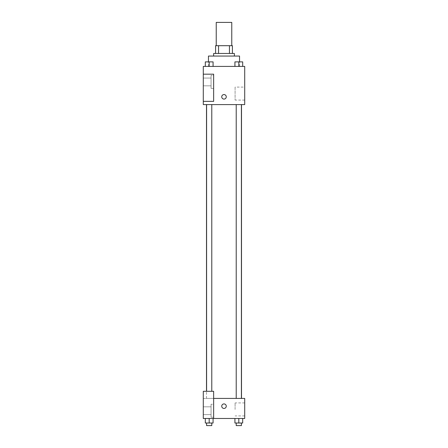 <?xml version="1.0" encoding="UTF-8"?>
<svg xmlns="http://www.w3.org/2000/svg" width="448" height="448" viewBox="0 0 448 448"><rect width="100%" height="100%" fill="white"/><g stroke="black" fill="none" stroke-linecap="round" stroke-linejoin="round"><path stroke-width="0.34" stroke-dasharray="2.24 1.68" d="M216.233 22.4L231.767 22.4M224 45.702L216.233 45.702L224 45.702M229.449 53.463L229.449 45.702L232.411 45.702L232.411 53.463L218.551 53.463L232.411 53.463M229.449 45.702L215.589 45.702M218.551 53.463L215.589 53.463L218.551 53.463L218.551 45.702M234.354 53.463L213.646 53.463M213.646 56.056L234.354 56.056L213.646 56.056M208.466 56.056L239.534 56.056M224 66.41L208.466 66.41L224 66.41M244.709 66.41L203.291 66.41L203.291 101.36L213.646 101.36L213.646 74.178L203.291 74.178L213.646 74.178L213.646 101.36L203.291 101.36L203.291 104.591L244.709 104.591L244.709 66.41M205.307 66.41L213.074 66.41L205.307 66.41L213.074 66.41L205.307 66.41L209.194 66.41L209.194 61.88L205.307 61.88L211.781 61.88L205.307 61.88L205.307 66.41L209.194 66.41L205.307 66.41L205.307 61.88L205.307 66.41L213.074 66.41L209.194 66.41L209.194 61.88L213.074 61.88L206.601 61.88L213.074 61.88L213.074 66.41L213.074 61.88M234.926 66.41L242.693 66.41L234.926 66.41L242.693 66.41L234.926 66.41L238.806 66.41L238.806 61.88L234.926 61.88L241.399 61.88L234.926 61.88L234.926 66.41L238.806 66.41L234.926 66.41L234.926 61.88L234.926 66.41L242.693 66.41L238.806 66.41L238.806 61.88L242.693 61.88L236.219 61.88L242.693 61.88L242.693 66.41L242.693 61.88M226.262 96.83A2.262 2.262 0 0 0 222.869 94.864A2.262 2.262 0 0 0 222.869 98.79A2.262 2.262 0 0 0 226.262 96.83A2.262 2.262 0 0 1 222.869 98.79A2.262 2.262 0 0 1 222.869 94.864A2.262 2.262 0 0 1 226.262 96.83M213.646 75.471L213.646 88.413L213.646 75.471L211.058 75.471L211.058 88.413L211.058 75.471L211.058 88.413L211.058 75.471L213.646 75.471L213.646 88.413L213.646 75.471M211.058 81.939L211.058 85.826L211.058 81.939M203.291 81.939L203.291 85.826L203.291 81.939M244.709 87.097L244.709 100.083L244.709 87.097L235.082 87.097L235.082 100.083L235.082 87.097M203.291 101.36L213.646 101.36L213.646 74.178L203.291 74.178M221.738 96.83A2.262 2.262 0 0 0 225.131 98.79A2.262 2.262 0 0 0 225.131 94.864A2.262 2.262 0 0 0 221.738 96.83M203.291 99.092L203.291 94.562L203.291 99.092M238.806 104.591L241.399 104.591L238.806 104.591M209.194 104.591L206.601 104.591L209.194 104.591M224 104.591L241.5 104.591L224 104.591M224 398.418L206.5 398.418L224 398.418M238.806 398.418L241.399 398.418L238.806 398.418M209.194 398.418L206.601 398.418L209.194 398.418M203.291 398.418L213.646 398.418L203.291 398.418L203.291 418.482L213.646 418.482L213.646 391.3L203.291 391.3L203.291 398.418M213.646 418.482L244.709 418.482L244.709 398.418L213.646 398.418L213.646 391.3L213.646 418.482L213.646 398.418M203.291 406.185L203.291 403.917L203.291 406.185M203.291 410.715L203.291 406.829L203.291 410.715M211.058 410.715L211.058 406.829L211.058 410.715M211.058 404.242L211.058 417.189L211.058 404.242L211.058 417.189L211.058 404.242L213.646 404.242L213.646 417.189L213.646 404.242L211.058 404.242M213.646 404.242L213.646 417.189L213.646 404.242M213.646 391.3L203.291 391.3L213.646 391.3M209.194 418.482L205.307 418.482L213.074 418.482L205.307 418.482L213.074 418.482L209.194 418.482L209.194 423.013L205.307 423.013L205.307 418.482L209.194 418.482L209.194 423.013L206.601 423.013L211.781 423.013L205.307 423.013L213.074 423.013L206.601 423.013L211.781 423.013L209.194 423.013L209.194 418.482L205.307 418.482L205.307 423.013L205.307 418.482M238.806 423.013L238.806 418.482L238.806 423.013L242.693 423.013L238.806 423.013L242.693 423.013L242.693 418.482L234.926 418.482L242.693 418.482L234.926 418.482L242.693 418.482L238.812 418.482L238.806 423.013L234.926 423.013L234.926 418.482L234.926 423.013L241.399 423.013L234.926 423.013L234.926 418.482M244.709 409.422L244.709 402.926L244.709 409.422M235.082 409.422L235.082 402.926L235.082 409.422M221.738 406.185A2.262 2.262 0 0 0 225.131 408.145A2.262 2.262 0 0 0 225.131 404.225A2.262 2.262 0 0 0 221.738 406.185M226.262 406.185A2.262 2.262 0 0 0 222.869 404.225A2.262 2.262 0 0 0 222.869 408.145A2.262 2.262 0 0 0 226.262 406.185A2.262 2.262 0 0 1 222.869 408.145A2.262 2.262 0 0 1 222.869 404.225A2.262 2.262 0 0 1 226.262 406.185M236.219 423.013L236.219 425.6L241.399 425.6L236.219 425.6L241.399 425.6L241.399 423.013M242.693 423.013L242.693 418.482L238.806 418.482M206.601 423.013L206.601 425.6L211.781 425.6L206.601 425.6L211.781 425.6L211.781 423.013M213.074 423.013L213.074 418.482L213.074 423.013L209.194 423.013M236.219 61.88L241.399 61.88M238.806 66.41L238.806 61.88M206.601 61.88L211.781 61.88M209.194 66.41L209.194 61.88M239.534 66.41L239.534 61.858M208.466 66.41L208.466 61.858M213.646 88.413L211.058 88.413L213.646 88.413M203.291 85.826L211.058 85.826L203.291 85.826M203.291 78.058L211.058 78.058L203.291 78.058M244.709 100.083L235.082 100.083M206.5 398.418L206.5 391.3M211.781 391.3L211.781 104.591M206.601 391.3L206.601 104.591M241.399 398.418L241.399 104.591M236.219 398.418L236.219 104.591M203.291 414.596L211.058 414.596L203.291 414.596M203.291 406.829L211.058 406.829L203.291 406.829M213.646 417.189L211.058 417.189L213.646 417.189M244.709 402.926L235.082 402.926M244.709 415.912L235.082 415.912"/><path stroke-width="0.67" d="M231.767 45.702L231.767 22.4L216.233 22.4L216.233 45.702M218.551 53.463L218.551 45.702L215.589 45.702L215.589 53.463L215.589 45.702M218.551 45.702L232.411 45.702L232.411 53.463M229.449 53.463L229.449 45.702M213.646 56.056L213.646 53.463L234.354 53.463L234.354 56.056M239.534 61.858L239.534 56.056L208.466 56.056L208.466 61.858M203.291 66.41L244.709 66.41L244.709 104.591L203.291 104.591L203.291 101.36L213.646 101.36L213.646 74.178L203.291 74.178L203.291 66.41M221.738 96.83A2.262 2.262 0 0 1 225.131 94.864A2.262 2.262 0 0 1 225.131 98.79A2.262 2.262 0 0 1 221.738 96.83M203.291 74.178L203.291 101.36M213.646 398.418L244.709 398.418L244.709 418.482L203.291 418.482L203.291 391.3L213.646 391.3L213.646 418.482M221.738 406.185A2.262 2.262 0 0 1 225.131 404.225A2.262 2.262 0 0 1 225.131 408.145A2.262 2.262 0 0 1 221.738 406.185M234.926 418.482L234.926 423.013L242.693 423.013L242.693 418.482L242.693 423.013M238.806 423.013L238.806 418.482M241.399 423.013L241.399 425.6L236.219 425.6L236.219 423.013M205.307 418.482L205.307 423.013L213.074 423.013L213.074 418.482L213.074 423.013M209.194 423.013L209.194 418.482M211.781 423.013L211.781 425.6L206.601 425.6L206.601 423.013M234.926 66.41L234.926 61.88L242.693 61.88L242.693 66.41L242.693 61.88M238.806 66.41L238.806 61.88M241.399 61.88L236.219 61.88M205.307 66.41L205.307 61.88L213.074 61.88L213.074 66.41L213.074 61.88M209.194 66.41L209.194 61.88M211.781 61.88L206.601 61.88M241.5 398.418L241.5 104.591M206.5 391.3L206.5 104.591M236.219 104.591L236.219 398.418M241.399 104.591L241.399 398.418M211.781 391.3L211.781 104.591M206.601 391.3L206.601 104.591"/></g></svg>
